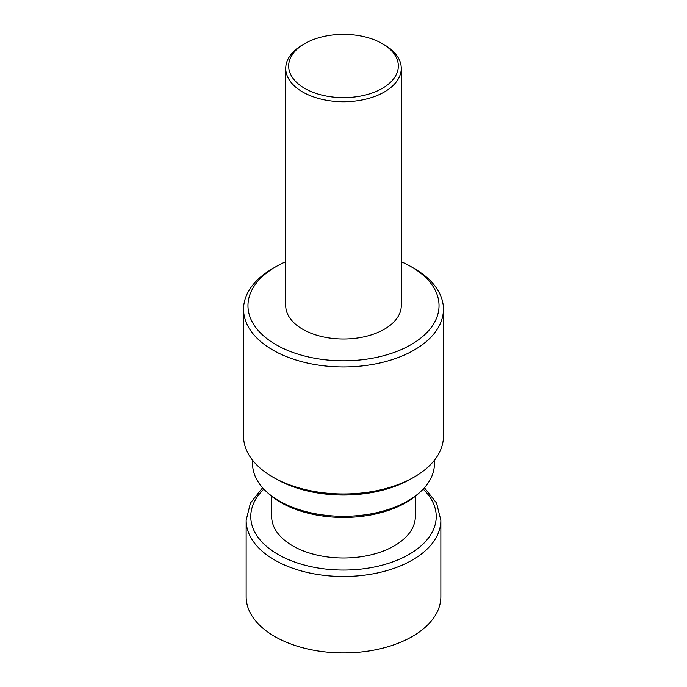 <?xml version="1.0" encoding="UTF-8"?>
<svg xmlns="http://www.w3.org/2000/svg" width="687" height="687" viewBox="0 0 687 687"><rect width="100%" height="100%" fill="white"/><g stroke="black" fill="none" stroke-linecap="round" stroke-linejoin="round"><path stroke-width="1.03" d="M271.666 496.263L271.666 516.521A71.834 41.469 0 0 0 343.5 557.99A71.834 41.469 0 0 0 415.334 516.521L415.334 496.263M384.351 44.818L382.273 43.624A54.831 31.654 180 0 1 382.273 88.391A54.831 31.654 180 0 1 304.727 88.391A54.831 31.654 180 0 1 304.727 43.624A54.831 31.654 180 0 1 382.273 43.624L384.351 44.818A57.768 33.354 180 0 1 401.268 68.408A57.768 33.354 180 0 1 343.5 101.753A57.768 33.354 180 0 1 285.732 68.408A57.768 33.354 180 0 1 302.649 44.818L304.727 43.624M434.416 460.23L434.416 463.819A90.916 52.487 180 0 1 420.573 491.652L418.709 493.378A88.709 51.216 180 0 1 268.291 493.378L266.427 491.652A90.916 52.487 180 0 1 252.584 463.819L252.584 460.23M420.573 491.652A90.916 52.487 180 0 1 266.427 491.652M401.268 261.721A95.536 55.158 180 0 1 411.049 266.65A95.536 55.158 180 0 1 411.058 266.65L414.167 268.445A99.941 57.699 180 0 1 443.441 309.244L443.441 436.271A99.941 57.699 180 0 1 414.167 477.07L411.058 478.865A95.536 55.158 180 0 1 275.942 478.865L272.833 477.07A99.941 57.699 180 0 1 243.559 436.271L243.559 309.244A99.941 57.699 180 0 1 272.833 268.445L275.942 266.65A95.536 55.158 180 0 1 285.732 261.721M414.167 477.07A99.941 57.699 180 0 1 272.833 477.07M443.441 309.244A99.941 57.699 180 0 1 343.5 366.944A99.941 57.699 180 0 1 243.559 309.244M414.167 268.445L411.058 266.65A95.536 55.158 180 0 1 411.049 344.651A95.536 55.158 180 0 1 275.951 344.651A95.536 55.158 180 0 1 275.942 266.65M401.268 68.408L401.268 305.655A57.768 33.354 180 0 1 343.5 339A57.768 33.354 180 0 1 285.732 305.655L285.732 68.408M424.411 487.744L436.58 503.082L440.856 520.291L440.856 596.711A97.356 56.205 180 0 1 412.337 636.463A97.356 56.205 180 0 1 306.247 648.64A97.356 56.205 180 0 1 246.144 596.711L246.144 520.291L250.42 503.082L262.589 487.744M423.158 489.11A92.728 53.534 180 0 1 409.074 554.375A92.728 53.534 180 0 1 286.539 558.763A92.728 53.534 180 0 1 263.842 489.11M440.856 520.291A97.356 56.205 180 0 1 412.337 560.034A97.356 56.205 180 0 1 306.247 572.219A97.356 56.205 180 0 1 246.144 520.291"/></g></svg>
